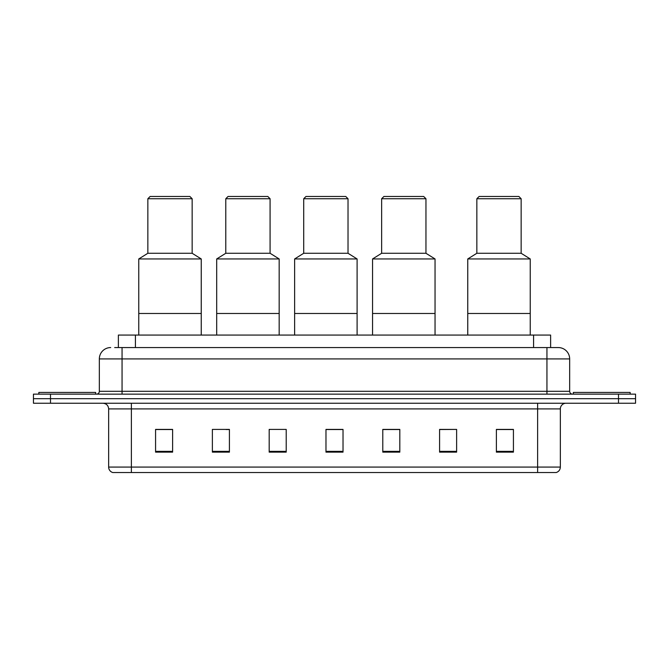 <?xml version="1.0" encoding="UTF-8"?>
<svg xmlns="http://www.w3.org/2000/svg" width="669" height="669" viewBox="0 0 669 669"><rect width="100%" height="100%" fill="white"/><g stroke="black" fill="none" stroke-linecap="round" stroke-linejoin="round"><path stroke-width="1" d="M114.683 347.562L122.059 347.562L114.683 347.562L118.38 347.562L118.38 335.069L550.62 335.069L550.62 347.562M110.703 347.562A11.356 11.356 0 0 0 99.338 358.927L99.338 391.298A2.843 2.843 0 0 1 96.503 394.141M569.662 358.927L122.059 358.927L122.059 347.562L558.297 347.562A11.356 11.356 0 0 1 569.662 358.927L569.662 391.298C569.829 393.029 570.774 393.974 572.497 394.141M50.493 394.141L33.45 394.141L33.45 398.682L50.493 398.682L33.45 398.682L33.45 403.231L50.493 403.231L50.493 398.682L618.507 398.682L50.493 398.682L50.493 394.141L618.507 394.141L618.507 398.682L635.55 398.682L618.507 398.682L618.507 403.231L50.493 403.231M618.507 403.231L635.55 403.231L635.55 394.141L618.507 394.141M558.13 347.562L554.317 347.562M560.346 467.079C560.187 469.797 558.824 471.612 556.257 472.531L537.625 472.531L537.625 467.079L560.346 467.079L560.346 408.91A5.678 5.678 0 0 1 566.024 403.231M537.625 472.531L112.743 472.531A5.678 5.678 0 0 1 108.654 467.079L108.654 408.91C108.319 405.464 106.43 403.566 102.976 403.231M513.424 452.135L513.424 429.414L496.381 429.414L496.381 452.135L513.424 452.135M456.626 452.135L456.626 429.414L439.583 429.414L439.583 452.135L456.626 452.135M399.819 452.135L399.819 429.414L382.785 429.414L382.785 452.135L399.819 452.135M172.619 452.135L172.619 429.414L155.576 429.414L155.576 452.135L172.619 452.135M229.417 452.135L229.417 429.414L212.374 429.414L212.374 452.135L229.417 452.135M286.215 452.135L286.215 429.414L269.181 429.414L269.181 452.135L286.215 452.135M343.021 452.135L343.021 429.414L325.979 429.414L325.979 452.135L343.021 452.135M527.289 472.531L131.375 472.531L131.375 467.079L537.625 467.079L537.625 408.91L108.654 408.91M456.626 429.414L439.583 429.531L456.626 429.414M269.181 429.531L269.799 429.531M226.063 429.531L229.417 429.531M343.021 429.531L325.979 429.531M172.619 429.531L155.576 429.531M399.819 429.531L382.785 429.531M513.424 429.531L496.381 429.531M95.65 394.141L95.65 392.435L38.844 392.435L38.844 394.141M201.244 335.069L201.244 258.953L138.759 258.953L138.759 313.485L201.244 313.485L138.759 313.485L138.759 335.069M201.244 258.953L192.154 253.275L147.849 253.275L138.759 258.953M192.154 253.275L192.154 198.743L147.849 198.743L147.849 253.275M192.154 198.743L189.879 196.469L150.124 196.469L147.849 198.743M630.156 394.141L630.156 392.435L573.35 392.435L573.35 394.141M279.174 335.069L279.174 258.953L216.689 258.953L216.689 313.485L279.174 313.485L216.689 313.485L216.689 335.069M279.174 258.953L270.084 253.275L225.779 253.275L216.689 258.953M270.084 253.275L270.084 198.743L225.779 198.743L225.779 253.275M270.084 198.743L267.817 196.469L228.054 196.469L225.779 198.743M357.104 335.069L357.104 258.953L294.628 258.953L294.628 313.485L357.104 313.485L294.628 313.485L294.628 335.069M357.104 258.953L348.022 253.275L303.709 253.275L294.628 258.953M348.022 253.275L348.022 198.743L303.709 198.743L303.709 253.275M348.022 198.743L345.748 196.469L305.984 196.469L303.709 198.743M435.042 335.069L435.042 258.953L372.558 258.953L372.558 313.485L435.042 313.485L372.558 313.485L372.558 335.069M435.042 258.953L425.952 253.275L381.648 253.275L372.558 258.953M425.952 253.275L425.952 198.743L381.648 198.743L381.648 253.275M425.952 198.743L423.678 196.469L383.914 196.469L381.648 198.743M530.241 335.069L530.241 258.953L467.756 258.953L467.756 313.485L530.241 313.485L467.756 313.485L467.756 335.069M530.241 258.953L521.151 253.275L476.846 253.275L467.756 258.953M521.151 253.275L521.151 198.743L476.846 198.743L476.846 253.275M521.151 198.743L518.876 196.469L479.121 196.469L476.846 198.743M135.422 347.562L135.422 335.069M533.578 347.562L533.578 335.069M122.059 394.141L122.059 358.927L99.338 358.927M99.338 391.298L569.662 391.298M546.941 347.562L546.941 394.141M537.625 403.231L537.625 408.91L560.346 408.91M108.654 467.079L131.375 467.079L131.375 403.231M343.021 451.349L325.979 451.349M286.215 451.349L269.181 451.349M229.417 451.349L212.374 451.349M172.619 451.349L155.576 451.349M399.819 451.349L382.785 451.349M456.626 451.349L439.583 451.349M513.424 451.349L496.381 451.349"/></g></svg>
